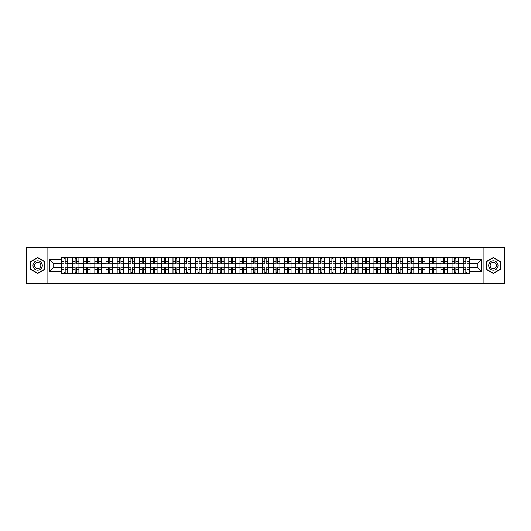 <?xml version="1.0" encoding="UTF-8"?>
<svg xmlns="http://www.w3.org/2000/svg" width="531" height="531" viewBox="0 0 531 531"><rect width="100%" height="100%" fill="white"/><g stroke="black" fill="none" stroke-linecap="round" stroke-linejoin="round"><path stroke-width="0.8" d="M483.124 283.388L504.45 283.388L504.45 247.612L26.55 247.612L26.55 283.388L483.124 283.388L483.124 247.612M72.495 273.193L72.495 259.991L67.769 259.991L67.769 273.193M67.769 259.991L67.769 257.807M72.495 259.991L72.495 257.807M78.933 257.807L78.933 273.193M83.659 273.193L83.659 257.807M90.097 257.807L90.097 273.193M94.823 273.193L94.823 257.807M101.262 257.807L101.262 273.193M105.988 273.193L105.988 257.807M112.426 257.807L112.426 273.193M117.152 273.193L117.152 257.807M123.59 257.807L123.59 273.193M128.316 273.193L128.316 257.807M134.755 257.807L134.755 273.193M139.474 273.193L139.474 257.807M145.919 257.807L145.919 273.193M150.638 273.193L150.638 257.807M157.083 257.807L157.083 273.193M161.802 273.193L161.802 257.807M168.247 257.807L168.247 273.193M172.967 273.193L172.967 257.807M179.412 257.807L179.412 273.193M184.131 273.193L184.131 257.807M190.576 257.807L190.576 273.193M195.295 273.193L195.295 257.807M201.74 257.807L201.74 273.193M206.459 273.193L206.459 257.807M212.898 257.807L212.898 273.193M217.624 273.193L217.624 257.807M224.062 257.807L224.062 273.193M228.788 273.193L228.788 257.807M235.226 257.807L235.226 273.193M239.952 273.193L239.952 257.807M246.391 257.807L246.391 273.193M251.117 273.193L251.117 257.807M257.555 257.807L257.555 273.193M262.281 273.193L262.281 257.807M268.719 257.807L268.719 273.193M273.445 273.193L273.445 257.807M279.883 257.807L279.883 273.193M284.609 273.193L284.609 257.807M291.048 257.807L291.048 273.193M295.774 273.193L295.774 257.807M302.212 257.807L302.212 273.193M306.938 273.193L306.938 257.807M313.376 257.807L313.376 273.193M318.102 273.193L318.102 257.807M324.541 257.807L324.541 273.193M329.26 273.193L329.26 257.807M335.705 257.807L335.705 273.193M340.424 273.193L340.424 257.807M346.869 257.807L346.869 273.193M351.588 273.193L351.588 257.807M358.033 257.807L358.033 273.193M362.753 273.193L362.753 257.807M369.198 257.807L369.198 273.193M373.917 273.193L373.917 257.807M380.362 257.807L380.362 273.193M385.081 273.193L385.081 257.807M391.526 257.807L391.526 273.193M396.245 273.193L396.245 257.807M402.684 257.807L402.684 273.193M407.41 273.193L407.41 257.807M413.848 257.807L413.848 273.193M418.574 273.193L418.574 257.807M425.012 257.807L425.012 273.193M429.738 273.193L429.738 257.807M436.177 257.807L436.177 273.193M440.903 273.193L440.903 257.807M447.341 257.807L447.341 273.193M452.067 273.193L452.067 257.807M458.505 257.807L458.505 273.193M463.231 273.193L463.231 257.807M463.231 267.717L458.505 267.717M452.067 267.717L447.341 267.717M440.903 267.717L436.177 267.717M429.738 267.717L425.012 267.717M418.574 267.717L413.848 267.717M407.41 267.717L402.684 267.717M396.245 267.717L391.526 267.717M385.081 267.717L380.362 267.717M373.917 267.717L369.198 267.717M362.753 267.717L358.033 267.717M351.588 267.717L346.869 267.717M340.424 267.717L335.705 267.717M329.26 267.717L324.541 267.717M318.102 267.717L313.376 267.717M306.938 267.717L302.212 267.717M295.774 267.717L291.048 267.717M284.609 267.717L279.883 267.717M273.445 267.717L268.719 267.717M262.281 267.717L257.555 267.717M251.117 267.717L246.391 267.717M239.952 267.717L235.226 267.717M228.788 267.717L224.062 267.717M217.624 267.717L212.898 267.717M206.459 267.717L201.74 267.717M195.295 267.717L190.576 267.717M184.131 267.717L179.412 267.717M172.967 267.717L168.247 267.717M161.802 267.717L157.083 267.717M150.638 267.717L145.919 267.717M139.474 267.717L134.755 267.717M128.316 267.717L123.59 267.717M117.152 267.717L112.426 267.717M105.988 267.717L101.262 267.717M94.823 267.717L90.097 267.717M83.659 267.717L78.933 267.717M72.495 267.717L67.769 267.717M463.231 263.283L458.505 263.283M452.067 263.283L447.341 263.283M440.903 263.283L436.177 263.283M429.738 263.283L425.012 263.283M418.574 263.283L413.848 263.283M407.41 263.283L402.684 263.283M396.245 263.283L391.526 263.283M385.081 263.283L380.362 263.283M373.917 263.283L369.198 263.283M362.753 263.283L358.033 263.283M351.588 263.283L346.869 263.283M340.424 263.283L335.705 263.283M329.26 263.283L324.541 263.283M318.102 263.283L313.376 263.283M306.938 263.283L302.212 263.283M295.774 263.283L291.048 263.283M284.609 263.283L279.883 263.283M273.445 263.283L268.719 263.283M262.281 263.283L257.555 263.283M251.117 263.283L246.391 263.283M239.952 263.283L235.226 263.283M228.788 263.283L224.062 263.283M217.624 263.283L212.898 263.283M206.459 263.283L201.74 263.283M195.295 263.283L190.576 263.283M184.131 263.283L179.412 263.283M172.967 263.283L168.247 263.283M161.802 263.283L157.083 263.283M150.638 263.283L145.919 263.283M139.474 263.283L134.755 263.283M128.316 263.283L123.59 263.283M117.152 263.283L112.426 263.283M105.988 263.283L101.262 263.283M94.823 263.283L90.097 263.283M83.659 263.283L78.933 263.283M72.495 263.283L67.769 263.283M53.1 267.717L61.331 267.717L61.331 263.283L53.1 263.283L53.1 267.717L49.31 271.514L49.31 259.486L61.331 259.486L61.331 263.283M469.669 263.283L469.669 267.717L477.9 267.717L477.9 263.283L469.669 263.283L469.669 257.807L61.331 257.807L61.331 259.486M469.669 259.486L481.69 259.486L481.69 271.514L469.669 271.514L469.669 267.717M61.331 267.717L61.331 273.193L469.669 273.193L469.669 271.514M61.331 271.514L49.31 271.514M47.876 283.388L47.876 247.612M44.551 261.511L37.641 257.528L30.738 261.511L30.738 269.489L37.641 273.472L44.551 269.489L44.551 261.511M500.262 261.511L493.359 257.528L486.449 261.511L486.449 269.489L493.359 273.472L500.262 269.489L500.262 261.511M65.16 272.118L63.939 272.118M63.939 258.882L65.16 258.882M76.325 272.118L75.103 272.118M75.103 258.882L76.325 258.882M87.489 272.118L86.268 272.118M86.268 258.882L87.489 258.882M98.653 272.118L97.432 272.118M97.432 258.882L98.653 258.882M109.811 272.118L108.596 272.118M108.596 258.882L109.811 258.882M120.975 272.118L119.76 272.118M119.76 258.882L120.975 258.882M132.139 272.118L130.925 272.118M130.925 258.882L132.139 258.882M143.304 272.118L142.089 272.118M142.089 258.882L143.304 258.882M154.468 272.118L153.253 272.118M153.253 258.882L154.468 258.882M165.632 272.118L164.418 272.118M164.418 258.882L165.632 258.882M176.796 272.118L175.582 272.118M175.582 258.882L176.796 258.882M187.961 272.118L186.746 272.118M186.746 258.882L187.961 258.882M199.125 272.118L197.91 272.118M197.91 258.882L199.125 258.882M210.289 272.118L209.075 272.118M209.075 258.882L210.289 258.882M221.454 272.118L220.239 272.118M220.239 258.882L221.454 258.882M232.618 272.118L231.403 272.118M231.403 258.882L232.618 258.882M243.782 272.118L242.561 272.118M242.561 258.882L243.782 258.882M254.946 272.118L253.725 272.118M253.725 258.882L254.946 258.882M266.111 272.118L264.889 272.118M264.889 258.882L266.111 258.882M277.275 272.118L276.054 272.118M276.054 258.882L277.275 258.882M288.439 272.118L287.218 272.118M287.218 258.882L288.439 258.882M299.597 272.118L298.382 272.118M298.382 258.882L299.597 258.882M310.761 272.118L309.546 272.118M309.546 258.882L310.761 258.882M321.925 272.118L320.711 272.118M320.711 258.882L321.925 258.882M333.09 272.118L331.875 272.118M331.875 258.882L333.09 258.882M344.254 272.118L343.039 272.118M343.039 258.882L344.254 258.882M355.418 272.118L354.204 272.118M354.204 258.882L355.418 258.882M366.582 272.118L365.368 272.118M365.368 258.882L366.582 258.882M377.747 272.118L376.532 272.118M376.532 258.882L377.747 258.882M388.911 272.118L387.696 272.118M387.696 258.882L388.911 258.882M400.075 272.118L398.861 272.118M398.861 258.882L400.075 258.882M411.24 272.118L410.025 272.118M410.025 258.882L411.24 258.882M422.404 272.118L421.189 272.118M421.189 258.882L422.404 258.882M433.568 272.118L432.347 272.118M432.347 258.882L433.568 258.882M444.732 272.118L443.511 272.118M443.511 258.882L444.732 258.882M455.897 272.118L454.675 272.118M454.675 258.882L455.897 258.882M467.061 272.118L465.84 272.118M465.84 258.882L467.061 258.882M49.31 259.486L53.1 263.283M477.9 267.717L481.69 271.514M477.9 263.283L481.69 259.486M65.16 263.96L65.16 257.88L67.736 257.88L67.736 263.96L65.16 263.96M63.939 258.809L65.16 258.809M66.196 257.88L61.364 257.88L61.364 263.96L63.939 263.96L63.939 257.88L62.904 257.88M63.939 267.04L63.939 273.12L61.364 273.12L61.364 267.04L63.939 267.04M65.16 272.191L63.939 272.191M62.904 273.12L67.736 273.12L67.736 267.04L65.16 267.04L65.16 273.12L66.196 273.12M76.325 263.96L76.325 257.88L78.9 257.88L78.9 263.96L76.325 263.96M75.103 258.809L76.325 258.809M77.36 257.88L72.528 257.88L72.528 263.96L75.103 263.96L75.103 257.88L74.068 257.88M87.489 263.96L87.489 257.88L90.064 257.88L90.064 263.96L87.489 263.96M86.268 258.809L87.489 258.809M88.524 257.88L83.692 257.88L83.692 263.96L86.268 263.96L86.268 257.88L85.232 257.88M33.612 267.823A4.653 4.653 0 0 0 39.971 269.529A4.653 4.653 0 0 0 41.67 263.177A4.653 4.653 0 0 0 35.318 261.471A4.653 4.653 0 0 0 33.612 267.823M34.887 267.093A3.186 3.186 0 0 0 39.234 268.261A3.186 3.186 0 0 0 40.402 263.907A3.186 3.186 0 0 0 36.048 262.739A3.186 3.186 0 0 0 34.887 267.093M37.641 257.774L44.332 261.637L44.332 269.363L37.641 273.226L30.951 269.363L30.951 261.637L37.641 257.774M489.33 267.823A4.653 4.653 0 0 0 495.682 269.529A4.653 4.653 0 0 0 497.388 263.177A4.653 4.653 0 0 0 491.029 261.471A4.653 4.653 0 0 0 489.33 267.823M490.598 267.093A3.186 3.186 0 0 0 494.952 268.261A3.186 3.186 0 0 0 496.113 263.907A3.186 3.186 0 0 0 491.766 262.739A3.186 3.186 0 0 0 490.598 267.093M493.359 257.774L500.049 261.637L500.049 269.363L493.359 273.226L486.668 269.363L486.668 261.637L493.359 257.774M75.103 267.04L75.103 273.12L72.528 273.12L72.528 267.04L75.103 267.04M76.325 272.191L75.103 272.191M74.068 273.12L78.9 273.12L78.9 267.04L76.325 267.04L76.325 273.12L77.36 273.12M86.268 267.04L86.268 273.12L83.692 273.12L83.692 267.04L86.268 267.04M87.489 272.191L86.268 272.191M85.232 273.12L90.064 273.12L90.064 267.04L87.489 267.04L87.489 273.12L88.524 273.12M98.653 263.96L98.653 257.88L101.229 257.88L101.229 263.96L98.653 263.96M97.432 258.809L98.653 258.809M99.689 257.88L94.857 257.88L94.857 263.96L97.432 263.96L97.432 257.88L96.396 257.88M109.811 263.96L109.811 257.88L112.393 257.88L112.393 263.96L109.811 263.96M108.596 258.809L109.811 258.809M110.853 257.88L106.021 257.88L106.021 263.96L108.596 263.96L108.596 257.88L107.561 257.88M120.975 263.96L120.975 257.88L123.557 257.88L123.557 263.96L120.975 263.96M119.76 258.809L120.975 258.809M122.017 257.88L117.185 257.88L117.185 263.96L119.76 263.96L119.76 257.88L118.725 257.88M97.432 267.04L97.432 273.12L94.857 273.12L94.857 267.04L97.432 267.04M98.653 272.191L97.432 272.191M96.396 273.12L101.229 273.12L101.229 267.04L98.653 267.04L98.653 273.12L99.689 273.12M108.596 267.04L108.596 273.12L106.021 273.12L106.021 267.04L108.596 267.04M109.811 272.191L108.596 272.191M107.561 273.12L112.393 273.12L112.393 267.04L109.811 267.04L109.811 273.12L110.853 273.12M119.76 267.04L119.76 273.12L117.185 273.12L117.185 267.04L119.76 267.04M120.975 272.191L119.76 272.191M118.725 273.12L123.557 273.12L123.557 267.04L120.975 267.04L120.975 273.12L122.017 273.12M132.139 263.96L132.139 257.88L134.715 257.88L134.715 263.96L132.139 263.96M130.925 258.809L132.139 258.809M133.181 257.88L128.349 257.88L128.349 263.96L130.925 263.96L130.925 257.88L129.889 257.88M130.925 267.04L130.925 273.12L128.349 273.12L128.349 267.04L130.925 267.04M132.139 272.191L130.925 272.191M129.889 273.12L134.715 273.12L134.715 267.04L132.139 267.04L132.139 273.12L133.181 273.12M143.304 263.96L143.304 257.88L145.879 257.88L145.879 263.96L143.304 263.96M142.089 258.809L143.304 258.809M144.346 257.88L139.514 257.88L139.514 263.96L142.089 263.96L142.089 257.88L141.054 257.88M142.089 267.04L142.089 273.12L139.514 273.12L139.514 267.04L142.089 267.04M143.304 272.191L142.089 272.191M141.054 273.12L145.879 273.12L145.879 267.04L143.304 267.04L143.304 273.12L144.346 273.12M154.468 263.96L154.468 257.88L157.043 257.88L157.043 263.96L154.468 263.96M153.253 258.809L154.468 258.809M155.51 257.88L150.678 257.88L150.678 263.96L153.253 263.96L153.253 257.88L152.218 257.88M153.253 267.04L153.253 273.12L150.678 273.12L150.678 267.04L153.253 267.04M154.468 272.191L153.253 272.191M152.218 273.12L157.043 273.12L157.043 267.04L154.468 267.04L154.468 273.12L155.51 273.12M165.632 263.96L165.632 257.88L168.208 257.88L168.208 263.96L165.632 263.96M164.418 258.809L165.632 258.809M166.674 257.88L161.842 257.88L161.842 263.96L164.418 263.96L164.418 257.88L163.382 257.88M164.418 267.04L164.418 273.12L161.842 273.12L161.842 267.04L164.418 267.04M165.632 272.191L164.418 272.191M163.382 273.12L168.208 273.12L168.208 267.04L165.632 267.04L165.632 273.12L166.674 273.12M176.796 263.96L176.796 257.88L179.372 257.88L179.372 263.96L176.796 263.96M175.582 258.809L176.796 258.809M177.832 257.88L173.006 257.88L173.006 263.96L175.582 263.96L175.582 257.88L174.54 257.88M175.582 267.04L175.582 273.12L173.006 273.12L173.006 267.04L175.582 267.04M176.796 272.191L175.582 272.191M174.54 273.12L179.372 273.12L179.372 267.04L176.796 267.04L176.796 273.12L177.832 273.12M187.961 263.96L187.961 257.88L190.536 257.88L190.536 263.96L187.961 263.96M186.746 258.809L187.961 258.809M188.996 257.88L184.171 257.88L184.171 263.96L186.746 263.96L186.746 257.88L185.704 257.88M186.746 267.04L186.746 273.12L184.171 273.12L184.171 267.04L186.746 267.04M187.961 272.191L186.746 272.191M185.704 273.12L190.536 273.12L190.536 267.04L187.961 267.04L187.961 273.12L188.996 273.12M199.125 263.96L199.125 257.88L201.7 257.88L201.7 263.96L199.125 263.96M197.91 258.809L199.125 258.809M200.16 257.88L195.335 257.88L195.335 263.96L197.91 263.96L197.91 257.88L196.868 257.88M197.91 267.04L197.91 273.12L195.335 273.12L195.335 267.04L197.91 267.04M199.125 272.191L197.91 272.191M196.868 273.12L201.7 273.12L201.7 267.04L199.125 267.04L199.125 273.12L200.16 273.12M210.289 263.96L210.289 257.88L212.865 257.88L212.865 263.96L210.289 263.96M209.075 258.809L210.289 258.809M211.325 257.88L206.499 257.88L206.499 263.96L209.075 263.96L209.075 257.88L208.033 257.88M209.075 267.04L209.075 273.12L206.499 273.12L206.499 267.04L209.075 267.04M210.289 272.191L209.075 272.191M208.033 273.12L212.865 273.12L212.865 267.04L210.289 267.04L210.289 273.12L211.325 273.12M221.454 263.96L221.454 257.88L224.029 257.88L224.029 263.96L221.454 263.96M220.239 258.809L221.454 258.809M222.489 257.88L217.657 257.88L217.657 263.96L220.239 263.96L220.239 257.88L219.197 257.88M220.239 267.04L220.239 273.12L217.657 273.12L217.657 267.04L220.239 267.04M221.454 272.191L220.239 272.191M219.197 273.12L224.029 273.12L224.029 267.04L221.454 267.04L221.454 273.12L222.489 273.12M232.618 263.96L232.618 257.88L235.193 257.88L235.193 263.96L232.618 263.96M231.403 258.809L232.618 258.809M233.653 257.88L228.821 257.88L228.821 263.96L231.403 263.96L231.403 257.88L230.361 257.88M231.403 267.04L231.403 273.12L228.821 273.12L228.821 267.04L231.403 267.04M232.618 272.191L231.403 272.191M230.361 273.12L235.193 273.12L235.193 267.04L232.618 267.04L232.618 273.12L233.653 273.12M243.782 263.96L243.782 257.88L246.357 257.88L246.357 263.96L243.782 263.96M242.561 258.809L243.782 258.809M244.818 257.88L239.985 257.88L239.985 263.96L242.561 263.96L242.561 257.88L241.525 257.88M242.561 267.04L242.561 273.12L239.985 273.12L239.985 267.04L242.561 267.04M243.782 272.191L242.561 272.191M241.525 273.12L246.357 273.12L246.357 267.04L243.782 267.04L243.782 273.12L244.818 273.12M254.946 263.96L254.946 257.88L257.522 257.88L257.522 263.96L254.946 263.96M253.725 258.809L254.946 258.809M255.982 257.88L251.15 257.88L251.15 263.96L253.725 263.96L253.725 257.88L252.69 257.88M253.725 267.04L253.725 273.12L251.15 273.12L251.15 267.04L253.725 267.04M254.946 272.191L253.725 272.191M252.69 273.12L257.522 273.12L257.522 267.04L254.946 267.04L254.946 273.12L255.982 273.12M266.111 263.96L266.111 257.88L268.686 257.88L268.686 263.96L266.111 263.96M264.889 258.809L266.111 258.809M267.146 257.88L262.314 257.88L262.314 263.96L264.889 263.96L264.889 257.88L263.854 257.88M264.889 267.04L264.889 273.12L262.314 273.12L262.314 267.04L264.889 267.04M266.111 272.191L264.889 272.191M263.854 273.12L268.686 273.12L268.686 267.04L266.111 267.04L266.111 273.12L267.146 273.12M277.275 263.96L277.275 257.88L279.85 257.88L279.85 263.96L277.275 263.96M276.054 258.809L277.275 258.809M278.31 257.88L273.478 257.88L273.478 263.96L276.054 263.96L276.054 257.88L275.018 257.88M276.054 267.04L276.054 273.12L273.478 273.12L273.478 267.04L276.054 267.04M277.275 272.191L276.054 272.191M275.018 273.12L279.85 273.12L279.85 267.04L277.275 267.04L277.275 273.12L278.31 273.12M288.439 263.96L288.439 257.88L291.015 257.88L291.015 263.96L288.439 263.96M287.218 258.809L288.439 258.809M289.475 257.88L284.643 257.88L284.643 263.96L287.218 263.96L287.218 257.88L286.182 257.88M287.218 267.04L287.218 273.12L284.643 273.12L284.643 267.04L287.218 267.04M288.439 272.191L287.218 272.191M286.182 273.12L291.015 273.12L291.015 267.04L288.439 267.04L288.439 273.12L289.475 273.12M299.597 263.96L299.597 257.88L302.179 257.88L302.179 263.96L299.597 263.96M298.382 258.809L299.597 258.809M300.639 257.88L295.807 257.88L295.807 263.96L298.382 263.96L298.382 257.88L297.347 257.88M298.382 267.04L298.382 273.12L295.807 273.12L295.807 267.04L298.382 267.04M299.597 272.191L298.382 272.191M297.347 273.12L302.179 273.12L302.179 267.04L299.597 267.04L299.597 273.12L300.639 273.12M310.761 263.96L310.761 257.88L313.343 257.88L313.343 263.96L310.761 263.96M309.546 258.809L310.761 258.809M311.803 257.88L306.971 257.88L306.971 263.96L309.546 263.96L309.546 257.88L308.511 257.88M309.546 267.04L309.546 273.12L306.971 273.12L306.971 267.04L309.546 267.04M310.761 272.191L309.546 272.191M308.511 273.12L313.343 273.12L313.343 267.04L310.761 267.04L310.761 273.12L311.803 273.12M321.925 263.96L321.925 257.88L324.501 257.88L324.501 263.96L321.925 263.96M320.711 258.809L321.925 258.809M322.967 257.88L318.135 257.88L318.135 263.96L320.711 263.96L320.711 257.88L319.675 257.88M320.711 267.04L320.711 273.12L318.135 273.12L318.135 267.04L320.711 267.04M321.925 272.191L320.711 272.191M319.675 273.12L324.501 273.12L324.501 267.04L321.925 267.04L321.925 273.12L322.967 273.12M333.09 263.96L333.09 257.88L335.665 257.88L335.665 263.96L333.09 263.96M331.875 258.809L333.09 258.809M334.132 257.88L329.3 257.88L329.3 263.96L331.875 263.96L331.875 257.88L330.84 257.88M331.875 267.04L331.875 273.12L329.3 273.12L329.3 267.04L331.875 267.04M333.09 272.191L331.875 272.191M330.84 273.12L335.665 273.12L335.665 267.04L333.09 267.04L333.09 273.12L334.132 273.12M344.254 263.96L344.254 257.88L346.829 257.88L346.829 263.96L344.254 263.96M343.039 258.809L344.254 258.809M345.296 257.88L340.464 257.88L340.464 263.96L343.039 263.96L343.039 257.88L342.004 257.88M343.039 267.04L343.039 273.12L340.464 273.12L340.464 267.04L343.039 267.04M344.254 272.191L343.039 272.191M342.004 273.12L346.829 273.12L346.829 267.04L344.254 267.04L344.254 273.12L345.296 273.12M355.418 263.96L355.418 257.88L357.994 257.88L357.994 263.96L355.418 263.96M354.204 258.809L355.418 258.809M356.46 257.88L351.628 257.88L351.628 263.96L354.204 263.96L354.204 257.88L353.168 257.88M354.204 267.04L354.204 273.12L351.628 273.12L351.628 267.04L354.204 267.04M355.418 272.191L354.204 272.191M353.168 273.12L357.994 273.12L357.994 267.04L355.418 267.04L355.418 273.12L356.46 273.12M366.582 263.96L366.582 257.88L369.158 257.88L369.158 263.96L366.582 263.96M365.368 258.809L366.582 258.809M367.618 257.88L362.792 257.88L362.792 263.96L365.368 263.96L365.368 257.88L364.326 257.88M365.368 267.04L365.368 273.12L362.792 273.12L362.792 267.04L365.368 267.04M366.582 272.191L365.368 272.191M364.326 273.12L369.158 273.12L369.158 267.04L366.582 267.04L366.582 273.12L367.618 273.12M377.747 263.96L377.747 257.88L380.322 257.88L380.322 263.96L377.747 263.96M376.532 258.809L377.747 258.809M378.782 257.88L373.957 257.88L373.957 263.96L376.532 263.96L376.532 257.88L375.49 257.88M376.532 267.04L376.532 273.12L373.957 273.12L373.957 267.04L376.532 267.04M377.747 272.191L376.532 272.191M375.49 273.12L380.322 273.12L380.322 267.04L377.747 267.04L377.747 273.12L378.782 273.12M388.911 263.96L388.911 257.88L391.486 257.88L391.486 263.96L388.911 263.96M387.696 258.809L388.911 258.809M389.946 257.88L385.121 257.88L385.121 263.96L387.696 263.96L387.696 257.88L386.654 257.88M387.696 267.04L387.696 273.12L385.121 273.12L385.121 267.04L387.696 267.04M388.911 272.191L387.696 272.191M386.654 273.12L391.486 273.12L391.486 267.04L388.911 267.04L388.911 273.12L389.946 273.12M400.075 263.96L400.075 257.88L402.651 257.88L402.651 263.96L400.075 263.96M398.861 258.809L400.075 258.809M401.111 257.88L396.285 257.88L396.285 263.96L398.861 263.96L398.861 257.88L397.819 257.88M398.861 267.04L398.861 273.12L396.285 273.12L396.285 267.04L398.861 267.04M400.075 272.191L398.861 272.191M397.819 273.12L402.651 273.12L402.651 267.04L400.075 267.04L400.075 273.12L401.111 273.12M411.24 263.96L411.24 257.88L413.815 257.88L413.815 263.96L411.24 263.96M410.025 258.809L411.24 258.809M412.275 257.88L407.443 257.88L407.443 263.96L410.025 263.96L410.025 257.88L408.983 257.88M410.025 267.04L410.025 273.12L407.443 273.12L407.443 267.04L410.025 267.04M411.24 272.191L410.025 272.191M408.983 273.12L413.815 273.12L413.815 267.04L411.24 267.04L411.24 273.12L412.275 273.12M422.404 263.96L422.404 257.88L424.979 257.88L424.979 263.96L422.404 263.96M421.189 258.809L422.404 258.809M423.439 257.88L418.607 257.88L418.607 263.96L421.189 263.96L421.189 257.88L420.147 257.88M421.189 267.04L421.189 273.12L418.607 273.12L418.607 267.04L421.189 267.04M422.404 272.191L421.189 272.191M420.147 273.12L424.979 273.12L424.979 267.04L422.404 267.04L422.404 273.12L423.439 273.12M433.568 263.96L433.568 257.88L436.143 257.88L436.143 263.96L433.568 263.96M432.347 258.809L433.568 258.809M434.604 257.88L429.771 257.88L429.771 263.96L432.347 263.96L432.347 257.88L431.311 257.88M432.347 267.04L432.347 273.12L429.771 273.12L429.771 267.04L432.347 267.04M433.568 272.191L432.347 272.191M431.311 273.12L436.143 273.12L436.143 267.04L433.568 267.04L433.568 273.12L434.604 273.12M444.732 263.96L444.732 257.88L447.308 257.88L447.308 263.96L444.732 263.96M443.511 258.809L444.732 258.809M445.768 257.88L440.936 257.88L440.936 263.96L443.511 263.96L443.511 257.88L442.476 257.88M443.511 267.04L443.511 273.12L440.936 273.12L440.936 267.04L443.511 267.04M444.732 272.191L443.511 272.191M442.476 273.12L447.308 273.12L447.308 267.04L444.732 267.04L444.732 273.12L445.768 273.12M455.897 263.96L455.897 257.88L458.472 257.88L458.472 263.96L455.897 263.96M454.675 258.809L455.897 258.809M456.932 257.88L452.1 257.88L452.1 263.96L454.675 263.96L454.675 257.88L453.64 257.88M454.675 267.04L454.675 273.12L452.1 273.12L452.1 267.04L454.675 267.04M455.897 272.191L454.675 272.191M453.64 273.12L458.472 273.12L458.472 267.04L455.897 267.04L455.897 273.12L456.932 273.12M467.061 263.96L467.061 257.88L469.636 257.88L469.636 263.96L467.061 263.96M465.84 258.809L467.061 258.809M468.096 257.88L463.264 257.88L463.264 263.96L465.84 263.96L465.84 257.88L464.804 257.88M465.84 267.04L465.84 273.12L463.264 273.12L463.264 267.04L465.84 267.04M467.061 272.191L465.84 272.191M464.804 273.12L469.636 273.12L469.636 267.04L467.061 267.04L467.061 273.12L468.096 273.12M452.067 259.991L447.341 259.991M440.903 259.991L436.177 259.991M429.738 259.991L425.012 259.991M418.574 259.991L413.848 259.991M407.41 259.991L402.684 259.991M396.245 259.991L391.526 259.991M385.081 259.991L380.362 259.991M373.917 259.991L369.198 259.991M362.753 259.991L358.033 259.991M351.588 259.991L346.869 259.991M340.424 259.991L335.705 259.991M329.26 259.991L324.541 259.991M318.102 259.991L313.376 259.991M306.938 259.991L302.212 259.991M295.774 259.991L291.048 259.991M284.609 259.991L279.883 259.991M273.445 259.991L268.719 259.991M262.281 259.991L257.555 259.991M251.117 259.991L246.391 259.991M239.952 259.991L235.226 259.991M228.788 259.991L224.062 259.991M217.624 259.991L212.898 259.991M206.459 259.991L201.74 259.991M195.295 259.991L190.576 259.991M184.131 259.991L179.412 259.991M172.967 259.991L168.247 259.991M161.802 259.991L157.083 259.991M150.638 259.991L145.919 259.991M139.474 259.991L134.755 259.991M128.316 259.991L123.59 259.991M117.152 259.991L112.426 259.991M105.988 259.991L101.262 259.991M94.823 259.991L90.097 259.991M83.659 259.991L78.933 259.991M463.231 259.991L458.505 259.991M452.067 271.009L447.341 271.009M440.903 271.009L436.177 271.009M429.738 271.009L425.012 271.009M418.574 271.009L413.848 271.009M407.41 271.009L402.684 271.009M396.245 271.009L391.526 271.009M385.081 271.009L380.362 271.009M373.917 271.009L369.198 271.009M362.753 271.009L358.033 271.009M351.588 271.009L346.869 271.009M340.424 271.009L335.705 271.009M329.26 271.009L324.541 271.009M318.102 271.009L313.376 271.009M306.938 271.009L302.212 271.009M295.774 271.009L291.048 271.009M284.609 271.009L279.883 271.009M273.445 271.009L268.719 271.009M262.281 271.009L257.555 271.009M251.117 271.009L246.391 271.009M239.952 271.009L235.226 271.009M228.788 271.009L224.062 271.009M217.624 271.009L212.898 271.009M206.459 271.009L201.74 271.009M195.295 271.009L190.576 271.009M184.131 271.009L179.412 271.009M172.967 271.009L168.247 271.009M161.802 271.009L157.083 271.009M150.638 271.009L145.919 271.009M139.474 271.009L134.755 271.009M128.316 271.009L123.59 271.009M117.152 271.009L112.426 271.009M105.988 271.009L101.262 271.009M94.823 271.009L90.097 271.009M83.659 271.009L78.933 271.009M72.495 271.009L67.769 271.009M463.231 271.009L458.505 271.009M65.16 263.807L67.736 263.807M65.16 261.391L67.736 261.391M61.364 263.807L63.939 263.807M61.364 261.391L63.939 261.391M63.939 267.193L61.364 267.193M63.939 269.609L61.364 269.609M67.736 267.193L65.16 267.193M67.736 269.609L65.16 269.609M76.325 263.807L78.9 263.807M76.325 261.391L78.9 261.391M72.528 263.807L75.103 263.807M72.528 261.391L75.103 261.391M87.489 263.807L90.064 263.807M87.489 261.391L90.064 261.391M83.692 263.807L86.268 263.807M83.692 261.391L86.268 261.391M75.103 267.193L72.528 267.193M75.103 269.609L72.528 269.609M78.9 267.193L76.325 267.193M78.9 269.609L76.325 269.609M86.268 267.193L83.692 267.193M86.268 269.609L83.692 269.609M90.064 267.193L87.489 267.193M90.064 269.609L87.489 269.609M98.653 263.807L101.229 263.807M98.653 261.391L101.229 261.391M94.857 263.807L97.432 263.807M94.857 261.391L97.432 261.391M109.811 263.807L112.393 263.807M109.811 261.391L112.393 261.391M106.021 263.807L108.596 263.807M106.021 261.391L108.596 261.391M120.975 263.807L123.557 263.807M120.975 261.391L123.557 261.391M117.185 263.807L119.76 263.807M117.185 261.391L119.76 261.391M97.432 267.193L94.857 267.193M97.432 269.609L94.857 269.609M101.229 267.193L98.653 267.193M101.229 269.609L98.653 269.609M108.596 267.193L106.021 267.193M108.596 269.609L106.021 269.609M112.393 267.193L109.811 267.193M112.393 269.609L109.811 269.609M119.76 267.193L117.185 267.193M119.76 269.609L117.185 269.609M123.557 267.193L120.975 267.193M123.557 269.609L120.975 269.609M132.139 263.807L134.715 263.807M132.139 261.391L134.715 261.391M128.349 263.807L130.925 263.807M128.349 261.391L130.925 261.391M130.925 267.193L128.349 267.193M130.925 269.609L128.349 269.609M134.715 267.193L132.139 267.193M134.715 269.609L132.139 269.609M143.304 263.807L145.879 263.807M143.304 261.391L145.879 261.391M139.514 263.807L142.089 263.807M139.514 261.391L142.089 261.391M142.089 267.193L139.514 267.193M142.089 269.609L139.514 269.609M145.879 267.193L143.304 267.193M145.879 269.609L143.304 269.609M154.468 263.807L157.043 263.807M154.468 261.391L157.043 261.391M150.678 263.807L153.253 263.807M150.678 261.391L153.253 261.391M153.253 267.193L150.678 267.193M153.253 269.609L150.678 269.609M157.043 267.193L154.468 267.193M157.043 269.609L154.468 269.609M165.632 263.807L168.208 263.807M165.632 261.391L168.208 261.391M161.842 263.807L164.418 263.807M161.842 261.391L164.418 261.391M164.418 267.193L161.842 267.193M164.418 269.609L161.842 269.609M168.208 267.193L165.632 267.193M168.208 269.609L165.632 269.609M176.796 263.807L179.372 263.807M176.796 261.391L179.372 261.391M173.006 263.807L175.582 263.807M173.006 261.391L175.582 261.391M175.582 267.193L173.006 267.193M175.582 269.609L173.006 269.609M179.372 267.193L176.796 267.193M179.372 269.609L176.796 269.609M187.961 263.807L190.536 263.807M187.961 261.391L190.536 261.391M184.171 263.807L186.746 263.807M184.171 261.391L186.746 261.391M186.746 267.193L184.171 267.193M186.746 269.609L184.171 269.609M190.536 267.193L187.961 267.193M190.536 269.609L187.961 269.609M199.125 263.807L201.7 263.807M199.125 261.391L201.7 261.391M195.335 263.807L197.91 263.807M195.335 261.391L197.91 261.391M197.91 267.193L195.335 267.193M197.91 269.609L195.335 269.609M201.7 267.193L199.125 267.193M201.7 269.609L199.125 269.609M210.289 263.807L212.865 263.807M210.289 261.391L212.865 261.391M206.499 263.807L209.075 263.807M206.499 261.391L209.075 261.391M209.075 267.193L206.499 267.193M209.075 269.609L206.499 269.609M212.865 267.193L210.289 267.193M212.865 269.609L210.289 269.609M221.454 263.807L224.029 263.807M221.454 261.391L224.029 261.391M217.657 263.807L220.239 263.807M217.657 261.391L220.239 261.391M220.239 267.193L217.657 267.193M220.239 269.609L217.657 269.609M224.029 267.193L221.454 267.193M224.029 269.609L221.454 269.609M232.618 263.807L235.193 263.807M232.618 261.391L235.193 261.391M228.821 263.807L231.403 263.807M228.821 261.391L231.403 261.391M231.403 267.193L228.821 267.193M231.403 269.609L228.821 269.609M235.193 267.193L232.618 267.193M235.193 269.609L232.618 269.609M243.782 263.807L246.357 263.807M243.782 261.391L246.357 261.391M239.985 263.807L242.561 263.807M239.985 261.391L242.561 261.391M242.561 267.193L239.985 267.193M242.561 269.609L239.985 269.609M246.357 267.193L243.782 267.193M246.357 269.609L243.782 269.609M254.946 263.807L257.522 263.807M254.946 261.391L257.522 261.391M251.15 263.807L253.725 263.807M251.15 261.391L253.725 261.391M253.725 267.193L251.15 267.193M253.725 269.609L251.15 269.609M257.522 267.193L254.946 267.193M257.522 269.609L254.946 269.609M266.111 263.807L268.686 263.807M266.111 261.391L268.686 261.391M262.314 263.807L264.889 263.807M262.314 261.391L264.889 261.391M264.889 267.193L262.314 267.193M264.889 269.609L262.314 269.609M268.686 267.193L266.111 267.193M268.686 269.609L266.111 269.609M277.275 263.807L279.85 263.807M277.275 261.391L279.85 261.391M273.478 263.807L276.054 263.807M273.478 261.391L276.054 261.391M276.054 267.193L273.478 267.193M276.054 269.609L273.478 269.609M279.85 267.193L277.275 267.193M279.85 269.609L277.275 269.609M288.439 263.807L291.015 263.807M288.439 261.391L291.015 261.391M284.643 263.807L287.218 263.807M284.643 261.391L287.218 261.391M287.218 267.193L284.643 267.193M287.218 269.609L284.643 269.609M291.015 267.193L288.439 267.193M291.015 269.609L288.439 269.609M299.597 263.807L302.179 263.807M299.597 261.391L302.179 261.391M295.807 263.807L298.382 263.807M295.807 261.391L298.382 261.391M298.382 267.193L295.807 267.193M298.382 269.609L295.807 269.609M302.179 267.193L299.597 267.193M302.179 269.609L299.597 269.609M310.761 263.807L313.343 263.807M310.761 261.391L313.343 261.391M306.971 263.807L309.546 263.807M306.971 261.391L309.546 261.391M309.546 267.193L306.971 267.193M309.546 269.609L306.971 269.609M313.343 267.193L310.761 267.193M313.343 269.609L310.761 269.609M321.925 263.807L324.501 263.807M321.925 261.391L324.501 261.391M318.135 263.807L320.711 263.807M318.135 261.391L320.711 261.391M320.711 267.193L318.135 267.193M320.711 269.609L318.135 269.609M324.501 267.193L321.925 267.193M324.501 269.609L321.925 269.609M333.09 263.807L335.665 263.807M333.09 261.391L335.665 261.391M329.3 263.807L331.875 263.807M329.3 261.391L331.875 261.391M331.875 267.193L329.3 267.193M331.875 269.609L329.3 269.609M335.665 267.193L333.09 267.193M335.665 269.609L333.09 269.609M344.254 263.807L346.829 263.807M344.254 261.391L346.829 261.391M340.464 263.807L343.039 263.807M340.464 261.391L343.039 261.391M343.039 267.193L340.464 267.193M343.039 269.609L340.464 269.609M346.829 267.193L344.254 267.193M346.829 269.609L344.254 269.609M355.418 263.807L357.994 263.807M355.418 261.391L357.994 261.391M351.628 263.807L354.204 263.807M351.628 261.391L354.204 261.391M354.204 267.193L351.628 267.193M354.204 269.609L351.628 269.609M357.994 267.193L355.418 267.193M357.994 269.609L355.418 269.609M366.582 263.807L369.158 263.807M366.582 261.391L369.158 261.391M362.792 263.807L365.368 263.807M362.792 261.391L365.368 261.391M365.368 267.193L362.792 267.193M365.368 269.609L362.792 269.609M369.158 267.193L366.582 267.193M369.158 269.609L366.582 269.609M377.747 263.807L380.322 263.807M377.747 261.391L380.322 261.391M373.957 263.807L376.532 263.807M373.957 261.391L376.532 261.391M376.532 267.193L373.957 267.193M376.532 269.609L373.957 269.609M380.322 267.193L377.747 267.193M380.322 269.609L377.747 269.609M388.911 263.807L391.486 263.807M388.911 261.391L391.486 261.391M385.121 263.807L387.696 263.807M385.121 261.391L387.696 261.391M387.696 267.193L385.121 267.193M387.696 269.609L385.121 269.609M391.486 267.193L388.911 267.193M391.486 269.609L388.911 269.609M400.075 263.807L402.651 263.807M400.075 261.391L402.651 261.391M396.285 263.807L398.861 263.807M396.285 261.391L398.861 261.391M398.861 267.193L396.285 267.193M398.861 269.609L396.285 269.609M402.651 267.193L400.075 267.193M402.651 269.609L400.075 269.609M411.24 263.807L413.815 263.807M411.24 261.391L413.815 261.391M407.443 263.807L410.025 263.807M407.443 261.391L410.025 261.391M410.025 267.193L407.443 267.193M410.025 269.609L407.443 269.609M413.815 267.193L411.24 267.193M413.815 269.609L411.24 269.609M422.404 263.807L424.979 263.807M422.404 261.391L424.979 261.391M418.607 263.807L421.189 263.807M418.607 261.391L421.189 261.391M421.189 267.193L418.607 267.193M421.189 269.609L418.607 269.609M424.979 267.193L422.404 267.193M424.979 269.609L422.404 269.609M433.568 263.807L436.143 263.807M433.568 261.391L436.143 261.391M429.771 263.807L432.347 263.807M429.771 261.391L432.347 261.391M432.347 267.193L429.771 267.193M432.347 269.609L429.771 269.609M436.143 267.193L433.568 267.193M436.143 269.609L433.568 269.609M444.732 263.807L447.308 263.807M444.732 261.391L447.308 261.391M440.936 263.807L443.511 263.807M440.936 261.391L443.511 261.391M443.511 267.193L440.936 267.193M443.511 269.609L440.936 269.609M447.308 267.193L444.732 267.193M447.308 269.609L444.732 269.609M455.897 263.807L458.472 263.807M455.897 261.391L458.472 261.391M452.1 263.807L454.675 263.807M452.1 261.391L454.675 261.391M454.675 267.193L452.1 267.193M454.675 269.609L452.1 269.609M458.472 267.193L455.897 267.193M458.472 269.609L455.897 269.609M467.061 263.807L469.636 263.807M467.061 261.391L469.636 261.391M463.264 263.807L465.84 263.807M463.264 261.391L465.84 261.391M465.84 267.193L463.264 267.193M465.84 269.609L463.264 269.609M469.636 267.193L467.061 267.193M469.636 269.609L467.061 269.609"/></g></svg>
